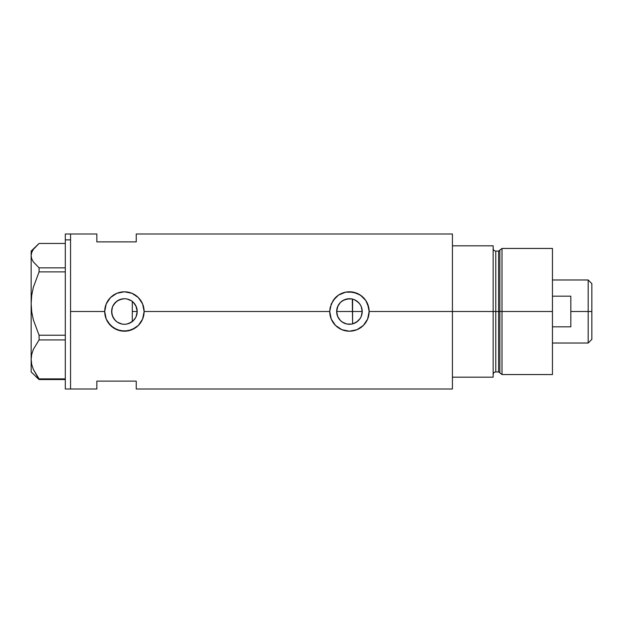 <?xml version="1.0" encoding="UTF-8"?>
<svg xmlns="http://www.w3.org/2000/svg" width="623" height="623" viewBox="0 0 623 623"><rect width="100%" height="100%" fill="white"/><g stroke="black" fill="none" stroke-linecap="round" stroke-linejoin="round"><path stroke-width="0.93" d="M134.661 319.14L133.984 319.973M132.785 321.164L135.58 317.73M136.912 314.202L136.678 315.098M136.055 316.788L137.2 311.5A12.779 12.779 0 0 1 124.413 324.279A12.779 12.779 0 0 1 111.634 311.5L112.545 316.235M337.175 315.121L336.95 314.21M361.371 316.071L362.22 311.5A12.779 12.779 0 0 1 349.441 324.279A12.779 12.779 0 0 1 336.654 311.5L337.806 316.796M339.512 319.552L339.2 319.155M338.273 317.73L340.493 320.627L343.421 322.776M341.575 321.577L341.093 321.18M339.878 319.981L339.519 319.568M346.871 324.022L346.302 323.89M344.278 323.189L346.801 324.007M350.406 324.248L349.581 324.279M349.705 324.279L352.291 323.96M353.817 323.508L358.1 320.9L360.328 318.189M358.311 320.697L356.512 322.146M127.03 324.015L131.476 322.153M131.258 322.293L126.913 324.038L124.413 324.279L121.921 324.038L117.319 322.13L115.38 320.541L112.607 316.391L111.883 313.992L111.829 309.265M119.258 323.197L122.03 324.053M121.983 324.046L119.842 323.438M112.646 316.484L114.624 319.716L117.264 322.091L115.559 320.72M115.123 320.277L113.76 318.563M452.423 233.999L452.423 377.18L493.143 377.18L493.143 311.5L495.776 311.5L493.143 311.5L493.143 245.82L452.423 245.82L452.423 311.5L493.143 311.5L493.143 245.82L452.423 245.82L452.423 377.18L493.143 377.18L493.143 311.5L452.423 311.5L452.423 389.001L452.423 311.5L369.143 311.5L367.625 319.077L363.365 325.44L356.987 329.699L349.433 331.202L341.871 329.692L335.501 325.424L331.241 319.054L329.731 311.5L144.123 311.5L142.605 319.077L138.345 325.44L135.362 327.885L128.26 330.829L120.551 330.821L113.456 327.877L108.044 322.465L106.214 319.054L104.711 311.5L70.555 311.5L70.555 233.999L70.555 311.5L104.711 311.5A19.702 19.702 0 0 0 124.413 331.202A19.702 19.702 0 0 0 144.123 311.5L142.605 319.077L138.345 325.44L131.967 329.699L124.413 331.202L116.851 329.692L110.481 325.424L106.214 319.054L104.711 311.5L106.214 303.946L110.481 297.568L116.859 293.301L124.421 291.798L131.975 293.301L138.345 297.56L142.612 303.938L144.123 311.5L329.731 311.5A19.702 19.702 0 0 0 349.441 331.202A19.702 19.702 0 0 0 369.143 311.5L367.625 319.077L363.365 325.44L356.987 329.699L349.433 331.202L341.871 329.692L335.501 325.424L331.241 319.054L329.731 311.5L330.112 307.63L333.064 300.535L338.476 295.123L345.578 292.179L353.296 292.179L360.398 295.123L365.818 300.543L367.632 303.938L369.143 311.5L452.423 311.5L452.423 233.999L136.242 233.999L136.242 241.88L96.83 241.88L96.83 233.999L96.83 241.88L136.242 241.88L136.242 233.999M356.496 322.161L354.448 323.259M359.837 318.929L358.879 320.121M361.036 316.873L360.686 317.574M362.002 309.179L362.01 313.821M361.854 314.545L361.527 315.643M352.291 299.04L352.587 323.89L352.587 311.5L362.22 311.5L361.247 316.391L360.063 318.602L356.535 322.13L351.933 324.038L346.941 324.038L342.339 322.13L340.399 320.541L337.627 316.391L336.654 311.5L337.627 306.609L340.399 302.459L342.339 300.87L346.941 298.962L351.933 298.962L354.331 299.694L358.474 302.459L360.063 304.398L361.247 306.609L362.22 311.5L361.854 308.463M111.829 313.735L111.883 309.008L112.607 306.609L115.38 302.459L117.319 300.87L121.921 298.962L124.413 298.721L126.913 298.962L131.515 300.87L133.454 302.459L136.227 306.609L137.2 311.5L136.227 316.391L135.043 318.602L133.454 320.541L129.304 323.306M113.705 318.478L111.953 314.327M118.806 322.987L117.295 322.114M124.242 324.279L122.186 324.085M125.753 324.209L124.787 324.279M129.21 323.345L127.147 323.983M132.294 321.561L132.294 301.439L132.785 301.836M70.555 311.5L70.555 389.001L70.555 311.5M96.83 381.12L136.242 381.12L136.242 389.001L136.242 381.12L96.83 381.12L96.83 389.001L96.83 381.12M127.147 299.017L131.266 300.707M131.796 301.065L134.661 303.853M127.03 298.985L129.273 299.679M124.795 298.721L126.547 298.9M119.85 299.562L124.242 298.721M115.559 302.287L119.258 299.811M124.382 298.721L122.194 298.915L117.295 300.886M111.953 308.665L112.74 306.29L115.123 302.723M117.264 300.909L113.705 304.53M360.328 304.811L361.036 306.127M361.223 306.563L359.845 304.079M354.448 299.741L358.311 302.303M358.879 302.887L359.526 303.65M349.581 298.721L344.052 299.912L340.493 302.365L337.962 305.877L336.654 311.5A12.779 12.779 0 0 1 349.441 298.721A12.779 12.779 0 0 1 362.22 311.5L352.587 311.5L352.587 299.11L353.817 299.492M369.143 311.5A19.702 19.702 0 0 0 335.501 297.568L338.476 295.123L345.578 292.179L349.448 291.798L356.995 293.301L361.947 296.275L365.818 300.543L368.761 307.645L369.143 311.5M329.731 311.5L331.241 303.946L335.501 297.568M367.819 304.406L367.656 303.993M356.963 293.293L355.85 292.872M346.084 292.086L345.578 292.179M342.525 293.051L341.902 293.293M334.987 298.106L333.928 299.351M341.91 329.707L343.063 330.143M345.633 330.836L346.271 330.945M356.029 330.065L360.382 327.885M144.123 311.5A19.702 19.702 0 0 0 124.413 291.798A19.702 19.702 0 0 0 104.711 311.5L106.214 303.946L110.481 297.568L116.859 293.301L124.421 291.798L131.975 293.301L138.345 297.56L142.612 303.938L144.123 311.5M142.799 304.406L142.636 304.001M131.936 293.285L130.838 292.872M121.064 292.086L120.558 292.179M117.513 293.044L116.883 293.293M109.025 323.804L109.71 324.614M116.883 329.707L118.043 330.143M120.613 330.836L121.251 330.945M131.009 330.065L131.951 329.707M112.545 306.757L111.634 311.5A12.779 12.779 0 0 1 124.413 298.721A12.779 12.779 0 0 1 137.2 311.5L135.9 305.885L133.984 303.019M113.76 304.445L112.646 306.516M126.781 298.939L124.452 298.721M350.414 298.752L349.464 298.721M359.526 303.658L356.512 300.854M136.678 307.894L136.912 308.798M135.58 305.27L136.055 306.212M346.318 299.102L346.871 298.978M343.421 300.224L344.278 299.811M341.1 301.812L341.91 301.166M339.2 303.845L339.878 303.019M337.806 306.204L338.273 305.27M336.942 308.79L337.175 307.887M336.654 311.5L352.587 311.5L336.654 311.5M65.306 389.001L65.306 233.999L65.306 239.871L70.555 239.871L70.555 233.999L70.555 239.871L65.306 239.871L65.306 389.001L70.555 389.001L70.555 239.871L70.555 389.001L96.83 389.001M35.846 376.619L39.078 379.547L39.078 378.877L65.306 378.877L39.078 378.877L33.354 369.447L31.726 364.502L31.15 359.409L31.711 354.394L33.323 349.448L39.078 339.94L39.078 335.229L65.306 335.229L39.078 335.229L33.354 319.887L31.726 311.843L31.15 303.557L31.15 371.923L39.078 379.547L65.306 379.547L39.078 379.547L33.354 369.447L31.726 364.502L31.15 359.409L31.711 354.394L33.323 349.448L39.078 339.94L65.306 339.94L39.078 339.94L39.078 335.229L33.354 319.887L31.726 311.843L31.15 303.557L31.711 295.403L33.323 287.359L39.078 271.893L65.306 271.893L39.078 271.893L39.078 267.851L33.323 261.901L31.711 258.81L31.15 255.656L31.718 252.479L33.338 249.395L39.078 243.453L65.306 243.453L39.078 243.453L31.15 251.077L31.15 303.557L31.711 295.403L33.323 287.359L39.078 271.893L39.078 267.851L33.323 261.901L31.711 258.81L31.15 255.656L31.718 252.479M65.306 267.851L39.078 267.851L65.306 267.851M31.15 371.923L31.15 251.077M132.294 301.205L132.294 321.702M502.006 311.5L502.006 248.445L502.006 311.5L552.445 311.5L552.445 248.445L552.445 311.5L502.006 311.5L502.006 374.555L502.006 311.5L499.856 311.5L502.006 311.5M499.856 250.103L499.856 372.897L499.856 250.103L499.856 311.5L498.587 311.5L498.587 371.923L498.587 311.5L499.856 311.5L499.856 372.897L498.587 371.923L498.587 251.077L502.006 248.445L552.445 248.445M498.587 251.077L495.776 251.077L495.776 371.923L495.776 311.5L498.587 311.5L495.776 311.5L495.776 371.923C494.179 372.087 493.307 372.959 493.143 374.555M552.445 374.555L552.445 311.5L552.445 374.555L502.006 374.555L499.856 372.897M495.776 311.5L495.776 251.077L495.776 311.5M498.587 311.5L498.587 251.077L498.587 311.5M588.174 311.5L591.85 311.5L591.85 283.652L591.85 339.348L591.85 311.5L588.174 311.5L588.174 279.976L588.174 311.5L570.832 311.5L588.174 311.5L588.174 343.024L588.174 311.5M570.832 296.182L570.832 326.818L552.445 326.818L570.832 326.818L570.832 296.182L552.445 296.182L570.832 296.182M132.294 311.5L137.2 311.5L132.294 311.5M65.306 233.999L96.83 233.999M452.423 389.001L136.242 389.001M495.776 371.923L498.587 371.923M495.776 251.077C494.179 250.913 493.307 250.041 493.143 248.445M552.445 279.976L588.174 279.976L591.85 283.652M552.445 343.024L588.174 343.024L591.85 339.348"/></g></svg>

